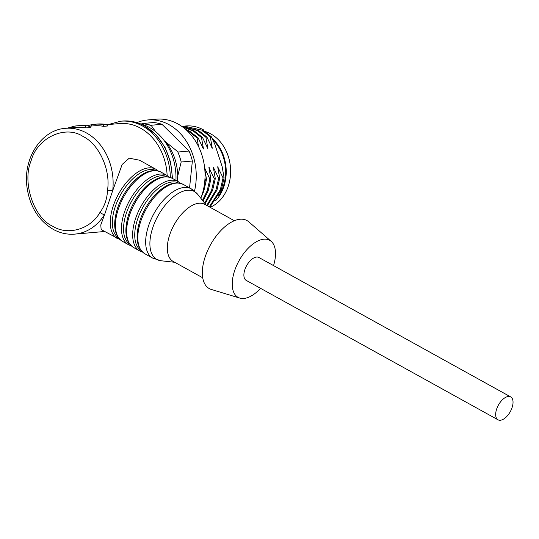 <?xml version="1.0" encoding="UTF-8"?>
<svg xmlns="http://www.w3.org/2000/svg" width="539" height="539" viewBox="0 0 539 539"><rect width="100%" height="100%" fill="white"/><g stroke="black" fill="none" stroke-linecap="round" stroke-linejoin="round"><path stroke-width="0.81" d="M117.367 238.548A39.637 20.543 119 0 1 113.271 205.932A39.637 20.543 119 0 1 155.771 169.199L139.554 160.218L129.239 158.176L122.178 164.442L112.712 190.59A3.739 0.546 -173.5 0 1 107.517 190.126C110.785 170.001 98.994 144.075 83.161 136.562C65.468 124.475 37.002 137.802 31.053 160.966C21.917 182.371 33.795 218.039 52.795 226.272C67.914 235.9 90.768 229.156 100.005 212.332A3.739 1.502 31.9 0 0 104.627 214.482L100.78 224.972L101.15 229.574L120.123 239.666M167.144 175.498A53.098 42.864 -95 0 0 140.591 128.208A53.098 42.864 -95 0 0 119.591 123.559L106.661 124.704M512.05 407.686A13.091 6.785 -61 0 1 498.016 419.814A13.091 6.785 -61 0 1 496.662 409.04A13.091 6.785 -61 0 1 510.696 396.913A13.091 6.785 -61 0 1 512.05 407.686M510.696 396.913L258.902 257.494A13.091 6.785 119 0 0 244.868 269.621A13.091 6.785 119 0 0 246.222 280.388L498.016 419.814M260.573 288.338A32.616 16.904 -61 0 1 243.837 298.465A32.616 16.904 -61 0 1 239.801 298.094A32.616 16.904 -61 0 1 235.947 267.169A32.616 16.904 -61 0 1 263.901 239.188A32.616 16.904 -61 0 1 271.211 241.371A32.616 16.904 -61 0 1 273.542 265.599M271.211 241.371L248.802 221.839A38.889 20.152 119 0 0 240.091 219.238A38.889 20.152 119 0 0 206.76 252.596A38.889 20.152 119 0 0 211.355 289.463L239.801 298.094M234.33 220.721L204.766 204.348A32.616 16.904 119 0 0 169.785 234.58A32.616 16.904 119 0 0 173.16 261.422L202.731 277.794M74.84 234.115C67.321 234.734 60.105 233.144 53.186 229.344C38.222 220.31 29.443 205.905 26.862 186.137C23.251 157.839 41.591 129.751 65.515 128.329A53.098 42.864 85 0 1 86.51 132.971A53.098 42.864 85 0 1 112.712 190.59L104.627 214.482A53.098 42.864 85 0 1 74.84 234.115L104.62 231.494M88.423 125.998L90.343 127.514L85.944 127.898L85.566 126.018L87.48 125.85A54.594 44.07 85 0 0 79.226 125.621L87.911 125.89M106.008 124.448L107.928 125.964L103.528 126.348L103.158 124.469L105.065 124.3A54.594 44.07 85 0 0 96.811 124.071L105.503 124.341M175.95 180.37A53.098 42.864 -95 0 0 149.384 127.426A53.098 42.864 -95 0 0 139.999 123.714M85.944 127.898A53.098 42.864 -95 0 0 76.201 127.386L65.515 128.329M103.528 126.348A53.098 42.864 -95 0 0 93.786 125.836L89.076 126.254M205.265 131.529A39.637 31.996 85 0 1 228.219 186.326A39.637 31.996 85 0 1 210.143 207.326M212.123 138.355A39.637 31.996 85 0 1 223.82 186.71A39.637 31.996 85 0 1 215.735 200.569M218.672 195.758A38.889 31.397 -95 0 0 223.261 186.4A38.889 31.397 -95 0 0 212.905 139.992M211.214 146.446L212.278 148.238L210.284 136.805L201.889 130.155L184.345 126.113L185.827 125.978A44.872 36.228 85 0 1 203.729 129.993L203.574 130.445M203.365 131.044L202.994 132.136L202.947 130.782M210.284 136.805L211.315 136.717L214.738 144.021L222.102 166.41L224.096 177.843L223.065 177.931L217.702 166.8L219.703 178.227L218.672 178.321L213.309 167.184L215.304 178.618L214.273 178.705L208.91 167.575L210.911 179.002L209.873 179.096L204.652 167.952M184.345 126.113L182.667 126.308M203.729 129.993L202.927 130.061L211.315 136.717M198.48 146.44L197.092 137.971L198.123 137.876L203.486 149.013L201.492 137.58L202.523 137.492L207.886 148.623L205.885 137.196L206.922 137.101L212.278 148.238M204.78 169.185L206.511 179.393L205.48 179.48L204.975 178.463M193.622 138.274L194.006 138.826M181.737 126.348L198.527 130.451L206.922 137.101M205.885 137.196L197.496 130.539L181.805 126.395M193.265 137.789L193.73 138.267M185.261 129.09L189.735 131.226L198.123 137.876M197.092 137.971L188.704 131.314L186.44 130.128M182.499 126.894L194.128 130.836L202.523 137.492M201.492 137.58L193.097 130.93L182.91 127.197M224.096 177.843L221.374 189.627L209.88 207.185M136.926 122.622A54.223 43.774 85 0 1 147.632 119.961L156.425 119.186A54.223 43.774 85 0 1 201.754 195.657A54.223 43.774 85 0 1 200.811 198.258M206.511 179.393L203.789 191.177L201.37 196.775M210.911 179.002L208.182 190.786L203.021 201.04M215.304 178.618L212.582 190.402L205.137 203.708M219.703 178.227L216.981 190.011L207.347 205.777M209.3 206.861L220.343 189.715L223.065 177.931M218.025 166.773L218.201 169.172M206.821 146.83L207.886 148.623M206.727 205.433L215.944 190.105L218.672 178.321M213.626 167.157L213.808 169.556M202.421 147.221L203.486 149.013M204.658 203.109L211.551 190.489L214.273 178.705M209.226 167.548L209.408 169.947M202.489 200.373L207.151 190.88L209.873 179.096M204.833 167.932L205.009 170.331M203.803 188.01L205.48 179.48M147.632 119.961A54.223 43.774 85 0 1 194.505 191.076M161.983 124.3A51.603 41.658 -95 0 0 153.426 122.542L142.222 123.525A51.603 41.658 85 0 1 150.779 125.284L161.983 124.3L189.054 151.041L177.85 152.032A51.603 41.658 85 0 1 179.157 155.32A51.603 41.658 85 0 1 181.171 162.003L192.376 161.02A51.603 41.658 -95 0 0 189.054 151.041M189.553 187.902L192.376 161.02M150.779 125.284L151.392 125.668A51.353 41.456 -95 0 0 141.973 123.727L142.222 123.525M141.973 123.727L141.184 124.024M179.17 155.36A51.353 41.456 -95 0 0 177.661 151.614L177.85 152.032M155.515 131.556L151.392 125.668M177.661 151.614L164.314 140.794M181.171 162.003L177.715 176.159L177.203 181.064M166.74 143.192A47.614 38.437 85 0 1 177.715 176.159M206.343 205.224L197.725 194.37A38.808 20.111 119 0 0 174.892 195.731A38.808 20.111 119 0 0 152.827 227.519A38.808 20.111 119 0 0 160.972 260.748L152.766 258.147L144.91 253.802A39.637 20.543 119 0 1 140.807 221.179A39.637 20.543 119 0 1 183.314 184.446C174.198 180.511 164.166 184.695 153.217 196.998A38.619 20.017 119 0 0 139.999 220.35A38.619 20.017 119 0 0 139.581 221.637C134.959 237.436 136.731 248.156 144.91 253.802M194.424 191.547A39.637 20.543 119 0 0 191.17 188.798A39.637 20.543 119 0 0 148.663 225.531A39.637 20.543 119 0 0 152.766 258.147M174.582 183.253A38.619 20.017 119 0 0 153.217 196.998M141.016 250.453A38.619 20.017 -61 0 1 137.654 219.05A38.619 20.017 -61 0 1 172.237 181.953A38.619 20.017 -61 0 1 178.409 182.93M180.558 183.334L178.153 181.589A39.637 20.543 119 0 0 135.653 218.322A39.637 20.543 119 0 0 139.749 250.945L133.719 247.603A39.637 20.543 119 0 1 129.616 214.98A39.637 20.543 119 0 1 172.123 178.254A55.342 44.676 -95 0 0 144.358 125.897A55.342 44.676 -95 0 0 122.474 121.053C130.189 120.419 137.62 122.057 144.755 125.971L156.155 134.885L165.035 147.363L170.654 162.327L172.534 178.476M163.391 177.055A38.619 20.017 119 0 0 142.026 190.806A38.619 20.017 119 0 0 128.808 214.151A38.619 20.017 119 0 0 128.39 215.438C123.768 231.238 125.54 241.957 133.719 247.603M129.825 244.255A38.619 20.017 -61 0 1 126.463 212.851A38.619 20.017 -61 0 1 161.046 175.761A38.619 20.017 -61 0 1 167.218 176.731M169.367 177.136L166.962 175.397A39.637 20.543 119 0 0 124.462 212.123A39.637 20.543 119 0 0 128.558 244.746L122.528 241.405A39.637 20.543 119 0 1 118.425 208.788A39.637 20.543 119 0 1 160.932 172.056C151.816 168.114 141.784 172.298 130.836 184.607A38.619 20.017 119 0 0 117.617 207.953A38.619 20.017 119 0 0 117.199 209.24C112.577 225.039 114.349 235.759 122.528 241.405M152.2 170.863A38.619 20.017 119 0 0 130.836 184.607M118.634 238.056A38.619 20.017 -61 0 1 115.272 206.653A38.619 20.017 -61 0 1 149.855 169.563A38.619 20.017 -61 0 1 156.027 170.533M170.337 177.439A55.342 44.676 -95 0 0 142.599 126.052A55.342 44.676 -95 0 0 120.716 121.208L108.238 124.563M107.517 190.126C107.187 198.655 104.681 206.06 100.005 212.332M73.142 127.797L74.166 126.207L67.146 128.188M85.566 126.018A54.594 44.07 -95 0 0 77.313 125.789A54.594 44.07 -95 0 0 74.166 126.207M90.727 126.247L91.758 124.657L87.143 125.782M103.158 124.469A54.594 44.07 -95 0 0 94.898 124.239A54.594 44.07 -95 0 0 91.758 124.657M197.725 194.37L191.17 188.798L183.314 184.446M142.026 190.806C152.975 178.497 163.007 174.313 172.123 178.254L178.153 181.589M155.771 169.199L158.176 170.937M174.737 262.291L160.972 260.748M139.749 250.945L142.505 252.063M128.558 244.746L131.314 245.865M166.962 175.397L160.932 172.056M79.226 125.621L74.099 126.214M96.811 124.071L91.684 124.664M120.716 121.208L122.474 121.053"/></g></svg>
